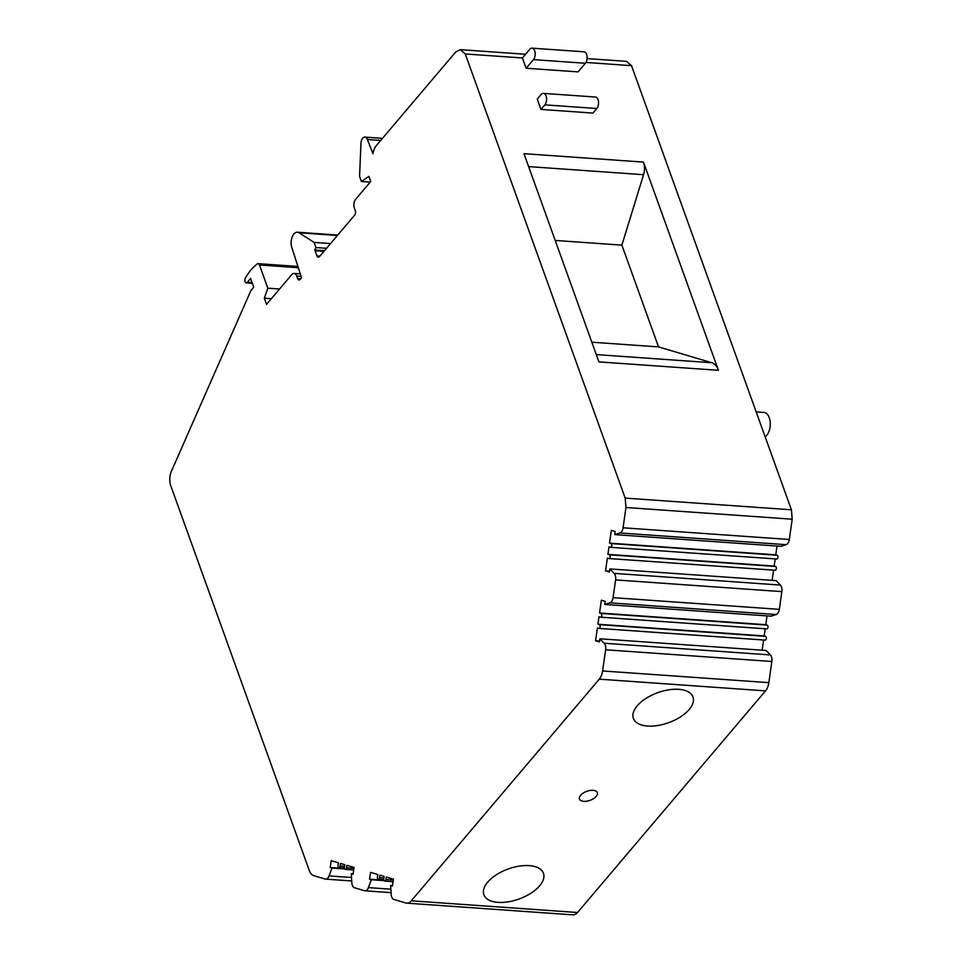 <?xml version="1.0" encoding="UTF-8"?>
<svg xmlns="http://www.w3.org/2000/svg" width="963" height="963" viewBox="0 0 963 963"><rect width="100%" height="100%" fill="white"/><g stroke="black" fill="none" stroke-linecap="round" stroke-linejoin="round"><path stroke-width="1.44" d="M406.699 903.15L572.949 914.85A12.675 7.21 -86 0 0 577.547 912.503L765.525 690.868A12.675 7.21 -86 0 0 768.847 682.647L771.869 661.485A6.332 3.611 -86 0 0 771.471 656.766A6.332 3.611 -86 0 0 770.4 654.936L766.115 650.482L599.865 638.782L604.15 643.236A6.332 3.611 94 0 1 605.221 645.066A6.332 3.611 94 0 1 605.619 649.784L602.585 670.958A12.675 7.21 94 0 1 599.275 679.168L411.297 900.814A12.675 7.21 94 0 1 406.699 903.15A12.675 7.21 94 0 1 405.808 902.993L393.879 899.442A6.332 3.611 94 0 1 391.664 896.878A6.332 3.611 94 0 1 391.171 894.362L390.653 885.479L392.41 886.008L393.386 879.147L386.187 877.004L385.826 879.496A1.902 1.083 94 0 1 384.646 881.085A1.902 1.083 94 0 1 383.84 880.29A1.902 1.083 94 0 1 383.719 878.87L384.081 876.378L379.855 875.126L379.506 877.618A1.902 1.083 94 0 1 378.315 879.207A1.902 1.083 94 0 1 377.52 878.412A1.902 1.083 94 0 1 377.4 876.992L377.749 874.5L370.55 872.358L369.575 879.219L371.321 879.749L368.408 887.609A6.332 3.611 94 0 1 364.977 890.811A6.332 3.611 94 0 1 364.52 890.727L354.528 887.766A6.332 3.611 94 0 1 352.314 885.202A6.332 3.611 94 0 1 351.82 882.674L351.302 873.802L353.06 874.32L354.035 867.458L346.836 865.316L346.475 867.819A1.902 1.083 94 0 1 345.296 869.396A1.902 1.083 94 0 1 344.489 868.602A1.902 1.083 94 0 1 344.369 867.194L344.73 864.69L340.517 863.438L340.156 865.942A1.902 1.083 94 0 1 338.964 867.519A1.902 1.083 94 0 1 338.169 866.724A1.902 1.083 94 0 1 338.049 865.316L338.41 862.812L331.2 860.681L330.225 867.543L331.982 868.06L329.069 875.921A6.332 3.611 94 0 1 325.626 879.123A6.332 3.611 94 0 1 325.181 879.05L313.745 875.656A12.675 7.21 94 0 1 309.304 870.528L170.788 485.773A12.675 7.21 94 0 1 171.402 471.268L250.922 290.525L253.726 287.215L250.573 278.463L247.298 282.328A2.841 1.613 94 0 1 246.263 282.857A2.841 1.613 94 0 1 245.071 281.665A2.841 1.613 94 0 1 245.348 278.126A57.01 32.453 94 0 1 257.338 263.922A3.166 1.806 94 0 1 258.144 263.657A3.166 1.806 94 0 1 259.468 264.981L267.822 288.19L279.571 289.02M762.13 650.206L763.587 639.998M599.058 628.406L765.043 640.082A1.902 1.083 -86 0 0 765.176 640.118A1.902 1.083 -86 0 0 766.223 639.119A1.902 1.083 -86 0 0 766.247 637.109A1.902 1.083 -86 0 0 765.573 636.35L764.165 635.929L765.188 628.767M600.671 617.175L766.644 628.863A1.902 1.083 -86 0 0 766.777 628.887A1.902 1.083 -86 0 0 767.824 627.888A1.902 1.083 -86 0 0 767.848 625.89A1.902 1.083 -86 0 0 767.186 625.119L765.778 624.698L767.03 615.899M604.776 604.475L771.026 616.176L776.178 614.526A6.332 3.611 -86 0 0 779.32 609.362L781.86 591.619A6.332 3.611 -86 0 0 781.462 586.9A6.332 3.611 -86 0 0 780.391 585.071L776.106 580.629L609.856 568.928L614.141 573.37A6.332 3.611 94 0 1 615.213 575.2A6.332 3.611 94 0 1 615.61 579.919L613.07 597.662A6.332 3.611 94 0 1 609.928 602.838L604.776 604.475L605.221 601.357L601.357 600.214L599.528 612.998L600.936 613.419A1.902 1.083 94 0 1 601.598 614.189A1.902 1.083 94 0 1 601.574 616.188A1.902 1.083 94 0 1 600.527 617.187A1.902 1.083 94 0 1 600.394 617.163L598.986 616.741L597.915 624.229L599.323 624.65A1.902 1.083 94 0 1 599.997 625.42A1.902 1.083 94 0 1 599.973 627.419A1.902 1.083 94 0 1 598.926 628.418A1.902 1.083 94 0 1 598.793 628.394L597.385 627.972L595.555 640.756L599.419 641.912L599.865 638.782M772.121 580.34L773.578 570.144M609.049 558.54L775.034 570.228A1.902 1.083 -86 0 0 775.167 570.252A1.902 1.083 -86 0 0 776.214 569.253A1.902 1.083 -86 0 0 776.238 567.255A1.902 1.083 -86 0 0 775.564 566.485L774.156 566.063L775.179 558.913M610.662 547.321L776.635 558.997A1.902 1.083 -86 0 0 776.768 559.022A1.902 1.083 -86 0 0 777.815 558.034A1.902 1.083 -86 0 0 777.839 556.024A1.902 1.083 -86 0 0 777.177 555.254L775.769 554.832L777.021 546.033M267.822 288.19L264.331 298.181L266.546 304.368L291.777 274.611A6.332 3.611 94 0 1 294.076 273.444A6.332 3.611 94 0 1 296.748 276.092L297.675 278.656A3.166 1.806 -86 0 0 299.012 279.98A3.166 1.806 -86 0 0 300.167 279.402L301.551 277.753L291.801 247.431A9.823 5.597 94 0 1 292.078 237.199A9.823 5.597 94 0 1 297.423 232.215A9.823 5.597 94 0 1 299.036 232.769L314.119 242.411L315.972 247.551L314.72 249.959A3.166 1.806 94 0 1 315.142 250.741L316.996 255.893A3.166 1.806 -86 0 0 318.332 257.205A3.166 1.806 -86 0 0 319.475 256.627L354.673 215.122A3.166 1.806 -86 0 0 355.311 210.704L354.384 208.14A6.332 3.611 94 0 1 355.636 199.317L370.743 181.513L368.889 176.361L361.414 181.501L359.56 176.349L360.969 143.246A6.115 3.479 94 0 1 364.893 137.095A6.115 3.479 94 0 1 367.397 139.479L372.97 153.719A12.675 7.21 94 0 1 376.268 145.666L455.692 52.002L460.29 49.655L465.261 53.964L625.18 498.1L625.962 507.501L623.061 527.796A6.332 3.611 94 0 1 619.919 532.972L614.767 534.621L781.017 546.322L786.169 544.673A6.332 3.611 -86 0 0 789.311 539.497L792.212 519.201L791.43 509.8L631.511 65.665L626.528 61.355L587.105 58.587M331.982 868.06L344.658 868.951M264.331 298.181L271.373 298.686M314.119 242.411L330.55 243.567M315.972 247.551L326.541 248.298M314.72 249.959L324.543 250.645M361.414 181.501L370.225 182.115M522.403 57.961L529.722 49.318A6.332 3.611 94 0 1 532.021 48.15A6.332 3.611 94 0 1 534.694 50.798A6.332 3.611 94 0 1 533.43 59.622L526.123 68.241L522.403 57.961L465.261 53.964M631.511 65.665L585.961 62.439M526.123 68.241L578.077 71.888L585.384 63.269A6.332 3.611 -86 0 0 586.648 54.458A6.332 3.611 -86 0 0 583.975 51.809L532.021 48.15M543.421 93.375A6.332 3.611 94 0 0 541.122 94.543L537.246 99.129L540.953 109.421L592.895 113.08L596.783 108.506A6.332 3.611 -86 0 0 598.047 99.683A6.332 3.611 -86 0 0 595.375 97.034L543.421 93.375A6.332 3.611 94 0 1 546.093 96.023A6.332 3.611 94 0 1 544.829 104.847L540.953 109.421M596.302 354.601L711.862 362.738A18.682 10.641 -86 0 1 718.422 370.298L643.465 162.097A12.675 7.21 -86 0 1 643.561 174.688L528.615 166.599M718.422 370.298L598.926 361.895L523.968 153.683L643.465 162.097M614.767 534.621L615.213 531.504L611.349 530.348L609.519 543.144L610.927 543.553A1.902 1.083 94 0 1 611.589 544.324A1.902 1.083 94 0 1 611.565 546.334A1.902 1.083 94 0 1 610.518 547.321A1.902 1.083 94 0 1 610.386 547.297L608.977 546.888L607.906 554.363L609.314 554.784A1.902 1.083 94 0 1 609.988 555.555A1.902 1.083 94 0 1 609.964 557.553A1.902 1.083 94 0 1 608.917 558.552A1.902 1.083 94 0 1 608.785 558.528L607.376 558.107L605.546 570.903L609.41 572.046L609.856 568.928M609.519 543.144L775.769 554.832M607.906 554.363L774.156 566.063M605.546 570.903L609.531 571.179M599.528 612.998L765.778 624.698M597.915 624.229L764.165 635.929M595.555 640.756L599.54 641.045M647.593 726.042A31.671 15.962 160.2 0 0 680.396 716.929A31.671 15.962 160.2 0 0 692.975 696.947A31.671 15.962 160.2 0 0 678.746 689.315A31.671 15.962 160.2 0 0 645.944 698.44A31.671 15.962 160.2 0 0 633.365 718.41A31.671 15.962 160.2 0 0 647.593 726.042M498.076 902.355A31.671 15.962 160.2 0 0 530.878 893.243A31.671 15.962 160.2 0 0 543.445 873.26A31.671 15.962 160.2 0 0 529.229 865.629A31.671 15.962 160.2 0 0 496.414 874.741A31.671 15.962 160.2 0 0 483.847 894.723A31.671 15.962 160.2 0 0 498.076 902.355M583.734 801.348A9.498 4.791 160.2 0 0 593.581 798.616A9.498 4.791 160.2 0 0 597.349 792.621A9.498 4.791 160.2 0 0 593.088 790.322A9.498 4.791 160.2 0 0 583.241 793.067A9.498 4.791 160.2 0 0 579.473 799.049A9.498 4.791 160.2 0 0 583.734 801.348M390.653 885.479L392.459 885.611M369.575 879.219L383.816 880.23M371.321 879.749L384.008 880.639M351.302 873.802L353.108 873.923M330.225 867.543L344.465 868.542M711.862 362.738L658.523 346.897L621.881 245.132L643.561 174.688M555.206 240.437L621.881 245.132M591.836 342.202L658.523 346.897M756.172 411.887L763.912 412.441A12.675 7.21 94 0 1 769.256 417.725A12.675 7.21 94 0 1 765.152 436.817M329.069 875.921L351.519 877.498M247.298 282.328L252.089 282.665M298.325 267.714L259.468 264.981M301.118 276.393L296.748 276.092M297.675 278.656L300.612 278.873M337.411 235.478L299.036 232.769M323.941 251.355L315.142 250.741M316.996 255.893L319.921 256.098M380.71 140.417L367.397 139.479M625.18 498.1L791.43 509.8M792.212 519.201L625.962 507.501M623.061 527.796L789.311 539.497M786.169 544.673L619.919 532.972M610.927 543.553L777.177 555.254M609.314 554.784L775.564 566.485M614.141 573.37L780.391 585.071M781.86 591.619L615.61 579.919M613.07 597.662L779.32 609.362M776.178 614.526L609.928 602.838M600.936 613.419L767.186 625.119M599.323 624.65L765.573 636.35M604.15 643.236L770.4 654.936M771.869 661.485L605.619 649.784M602.585 670.958L768.847 682.647M765.525 690.868L599.275 679.168M411.297 900.814L577.547 912.503M385.826 879.496L393.265 880.026M379.506 877.618L383.852 877.931M368.408 887.609L390.87 889.186M346.475 867.819L353.915 868.337M340.156 865.942L344.501 866.243M585.384 63.269L533.43 59.622M596.783 108.506L544.829 104.847M325.626 879.123L351.724 880.964M252.306 283.278L246.263 282.857M297.916 266.462L258.144 263.657M300.312 273.877L294.076 273.444M337.772 235.056L297.423 232.215M382.48 138.335L364.893 137.095M525.545 54.253L460.314 49.655M776.768 559.022L610.518 547.321M775.167 570.252L608.917 558.552M766.777 628.887L600.527 617.187M765.176 640.118L598.926 628.418M384.646 881.085L393.024 881.675M378.315 879.207L383.695 879.58M364.977 890.811L391.074 892.653M345.296 869.396L353.674 869.986M338.964 867.519L344.345 867.904"/></g></svg>
